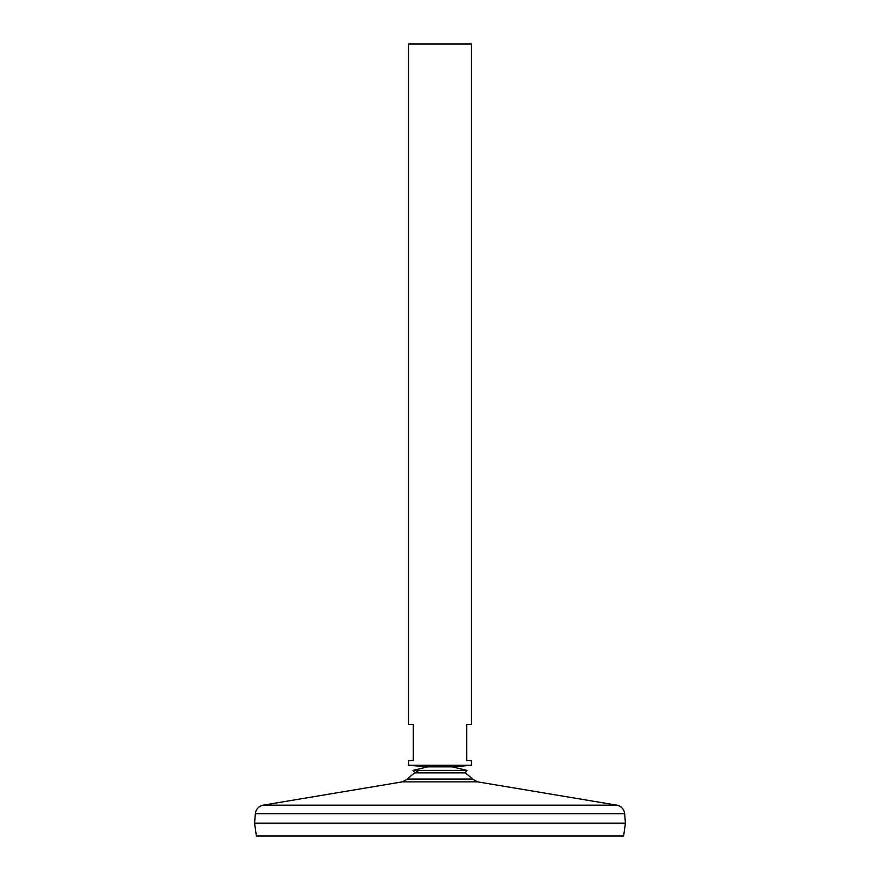 <?xml version="1.0" encoding="UTF-8"?>
<svg xmlns="http://www.w3.org/2000/svg" width="880" height="880" viewBox="0 0 880 880"><rect width="100%" height="100%" fill="white"/><g stroke="black" fill="none" stroke-linecap="round" stroke-linejoin="round"><path stroke-width="1.32" d="M407.671 779.042L402.38 781.858L477.62 781.858L472.329 779.042L407.671 779.042A44.528 44.528 0 0 1 419.001 770.407M472.329 779.042A44.528 44.528 0 0 0 465.058 772.86L467.016 770.407L452.254 766.854L427.746 766.854L408.573 765.281L471.427 765.281L471.427 760.573L466.719 760.573L466.719 724.427L471.427 724.427L471.427 44L408.573 44L408.573 724.427L413.281 724.427L413.281 760.573L408.573 760.573L408.573 765.281M255.343 813.681L254.573 823.119L256.377 836L623.623 836L625.427 823.141L254.606 823.141L625.427 823.141L624.657 813.681L255.343 813.681C256.014 809.061 258.632 806.212 263.186 805.156L616.814 805.156L477.62 781.858M471.427 765.281L452.254 766.854L427.746 766.854L412.984 770.407L467.016 770.407M465.058 772.86L414.942 772.86L412.984 770.407M402.38 781.858L263.186 805.156M624.657 813.681C623.986 809.061 621.368 806.212 616.814 805.156"/></g></svg>
